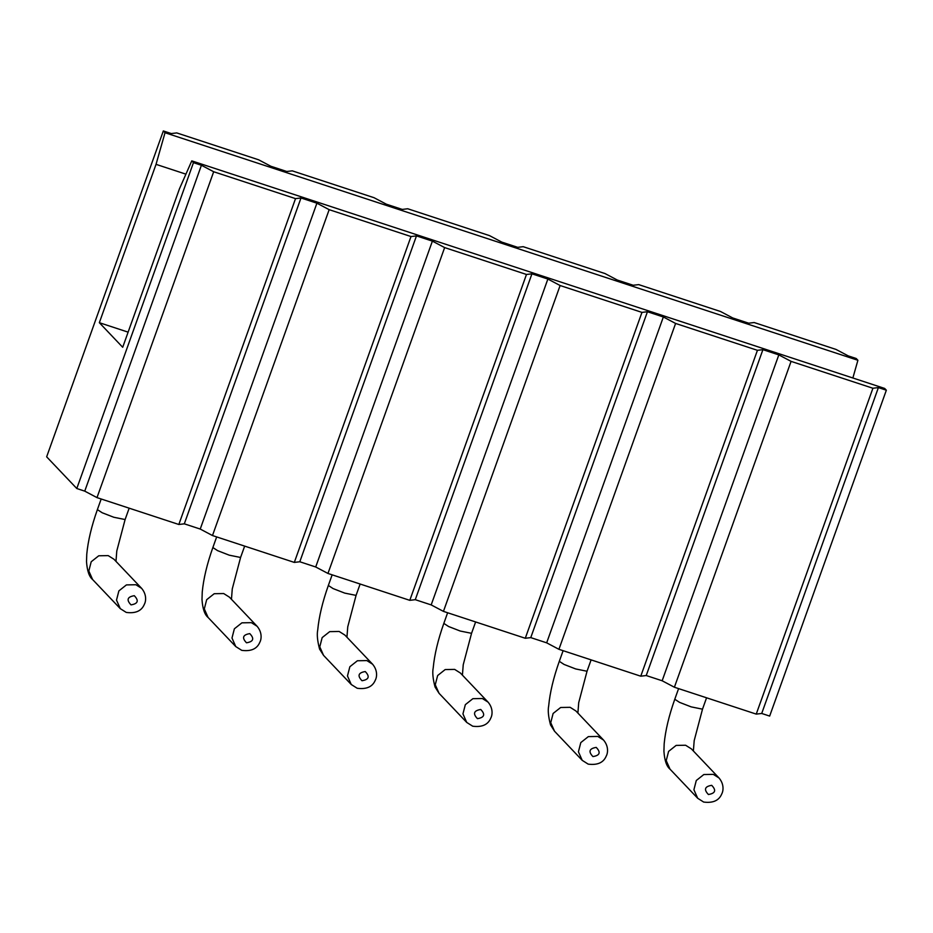 <?xml version="1.0" encoding="UTF-8"?>
<svg xmlns="http://www.w3.org/2000/svg" width="933" height="933" viewBox="0 0 933 933"><rect width="100%" height="100%" fill="white"/><g stroke="black" fill="none" stroke-linecap="round" stroke-linejoin="round"><path stroke-width="1.4" d="M76.798 488.519L193.469 162.657L191.778 160.873L884.659 388.431L886.35 390.204L769.667 716.077L761.713 713.465L756.243 714.107L674.396 687.236L662.15 680.763L646.231 675.539L640.761 676.192L558.925 649.31L546.668 642.837L530.76 637.612L525.279 638.265L443.443 611.383L431.186 604.911L415.278 599.686L409.797 600.339L327.961 573.457L315.704 566.984L299.796 561.759L294.315 562.412L212.479 535.542L200.233 529.058L184.314 523.833L178.833 524.486L96.997 497.616L84.751 491.143L76.798 488.519L46.65 456.82L163.333 130.947L165.024 132.731L156.033 164.348L185.912 174.156M165.024 132.731L857.905 360.278L856.202 358.505L848.249 355.893L836.003 349.42L754.167 322.538L748.686 323.191L732.767 317.966L720.521 311.494L638.685 284.612L633.204 285.265L617.296 280.04L605.039 273.567L523.203 246.685L517.722 247.338L501.814 242.113L489.557 235.641L407.721 208.759L402.24 209.412L386.332 204.187L374.075 197.714L292.239 170.844L286.769 171.485L270.85 166.261L258.604 159.788L176.757 132.918L171.287 133.559L163.333 130.947M857.905 360.278L852.867 377.982M191.778 160.873L179.404 188.933L122.701 347.274L99.341 322.69L128.124 332.148M126.095 337.816L125.547 339.32M99.341 322.69L156.033 164.348M96.997 497.616L213.68 171.742L201.423 165.269L193.469 162.657M178.833 524.486L295.516 198.624L213.68 171.742M212.479 535.542L329.162 209.668L316.905 203.196L300.997 197.971L295.516 198.624M294.315 562.412L410.998 236.539L329.162 209.668M299.796 561.759L416.468 235.897L410.998 236.539M315.704 566.984L432.387 241.122L416.468 235.897M327.961 573.457L444.644 247.595L432.387 241.122M409.797 600.339L526.48 274.465L444.644 247.595M415.278 599.686L531.95 273.824L526.48 274.465M431.186 604.911L547.869 279.049L531.95 273.824M443.443 611.383L560.115 285.521L547.869 279.049M525.279 638.265L641.951 312.392L560.115 285.521M530.76 637.612L647.432 311.739L641.951 312.392M546.668 642.837L663.351 316.975L647.432 311.739M558.925 649.31L675.597 323.448L663.351 316.975M640.761 676.192L757.433 350.318L675.597 323.448M674.396 687.236L791.079 361.374L778.822 354.89L762.914 349.665L757.433 350.318M756.243 714.107L872.915 388.245L791.079 361.374M646.231 675.539L762.914 349.665M662.15 680.763L778.822 354.89M761.713 713.465L878.396 387.592L872.915 388.245M886.35 390.204L878.396 387.592M184.314 523.833L300.997 197.971M200.233 529.058L316.905 203.196M84.751 491.143L201.423 165.269M115.972 561.374L116.788 550.971L125.104 519.541L113.779 517.255L102.163 512.742L97.382 509.616L101.184 498.992M231.454 599.301L232.27 588.898L240.586 557.467L229.261 555.182L217.634 550.668L212.864 547.543L216.666 536.907M346.936 637.216L347.752 626.824L356.068 595.394L344.744 593.108L333.116 588.595L328.346 585.469L332.148 574.833M462.418 675.142L463.234 664.739L471.55 633.32L460.226 631.035L448.598 626.521L443.828 623.396L447.63 612.759M577.889 713.069L578.717 702.666L587.032 671.247L575.708 668.949L564.08 664.448L559.299 661.322L563.112 650.686M693.371 750.995L694.199 740.592L702.502 709.173L691.19 706.876L679.562 702.374L674.781 699.249L678.594 688.612M141.641 588.361L135.891 584.734L126.422 584.909L118.888 590.881L116.508 600.106L120.299 608.654L126.258 612.421C135.635 613.657 141.676 610.917 144.405 604.199C145.49 602.426 147.461 595.289 141.641 588.361L113.954 559.24L108.205 555.613L98.735 555.788L91.201 561.759L88.822 570.984L92.612 579.533C89.183 576.769 87.154 570.798 86.512 561.608L86.769 554.19C88.005 540.965 91.551 526.107 97.382 509.616M257.111 626.288L251.374 622.661L241.904 622.836L234.37 628.807L231.99 638.032L235.769 646.581L241.74 650.348C251.117 651.584 257.158 648.843 259.887 642.126C260.972 640.353 262.943 633.215 257.111 626.288L229.425 597.167L223.687 593.54L214.217 593.715L206.683 599.686L204.304 608.911L208.082 617.459C204.665 614.695 202.636 608.724 201.994 599.534L202.239 592.117C203.487 578.88 207.021 564.022 212.864 547.543M372.594 664.214L366.856 660.587L357.386 660.762L349.852 666.733L347.473 675.959L351.251 684.507L357.222 688.274C366.587 689.51 372.64 686.758 375.358 680.04C376.442 678.268 378.413 671.142 372.594 664.214L344.907 635.093L339.169 631.466L329.699 631.641L322.165 637.612L319.774 646.837L323.564 655.386L319.576 649.088C317.418 640.901 316.8 634.545 317.721 630.043C318.969 616.806 322.503 601.948 328.346 585.469M488.076 702.141L482.338 698.514L472.868 698.689L465.334 704.66L462.943 713.885L466.733 722.434L472.704 726.201C482.069 727.425 488.122 724.684 490.84 717.967C491.924 716.194 493.895 709.057 488.076 702.141L460.389 673.02L454.651 669.393L445.181 669.567L437.647 675.539L435.256 684.764L439.046 693.301L435.058 687.015C432.889 678.816 432.282 672.471 433.204 667.97C434.451 654.733 437.985 639.875 443.828 623.396M603.558 740.067L597.82 736.44L588.338 736.615L580.804 742.586L578.425 751.811L582.215 760.348L588.175 764.127C597.552 765.352 603.604 762.611 606.322 755.893C607.406 754.121 609.377 746.983 603.558 740.067L575.871 710.946L570.133 707.319L560.651 707.494L553.117 713.465L550.738 722.69L554.529 731.227L550.54 724.941C548.371 716.742 547.753 710.398 548.686 705.896C549.922 692.659 553.467 677.801 559.299 661.322M719.04 777.994L713.29 774.367L703.82 774.542L696.286 780.513L693.907 789.738L697.697 798.275L703.657 802.053C713.034 803.278 719.075 800.537 721.804 793.82C722.888 792.047 724.859 784.91 719.04 777.994L691.353 748.861L685.603 745.245L676.133 745.409L668.599 751.392L666.22 760.617L670.011 769.154C666.582 766.39 664.553 760.418 663.923 751.228L664.168 743.823C665.404 730.586 668.949 715.728 674.781 699.249M134.305 595.697C127.343 596.828 126.247 599.896 131.017 604.876C137.979 603.744 139.075 600.689 134.305 595.697M249.787 633.624C242.825 634.755 241.729 637.822 246.499 642.802C253.461 641.671 254.546 638.615 249.787 633.624M365.258 671.55C358.295 672.681 357.211 675.749 361.981 680.728C368.932 679.597 370.028 676.53 365.258 671.55M480.74 709.477C473.777 710.608 472.681 713.663 477.451 718.655C484.414 717.524 485.51 714.456 480.74 709.477M596.222 747.403C589.259 748.534 588.163 751.59 592.933 756.581C599.896 755.45 600.992 752.383 596.222 747.403M711.704 785.329C704.742 786.461 703.645 789.516 708.415 794.508C715.378 793.365 716.474 790.309 711.704 785.329M125.104 519.541L129.174 508.182M240.586 557.467L244.656 546.108M356.068 595.394L360.138 584.023M471.55 633.32L475.62 621.949M587.032 671.247L591.102 659.876M702.502 709.173L706.573 697.802M120.299 608.654L92.612 579.533M235.769 646.581L208.082 617.459M351.251 684.507L323.564 655.386M466.733 722.434L439.046 693.301M582.215 760.348L554.529 731.227M697.697 798.275L670.011 769.154"/></g></svg>
